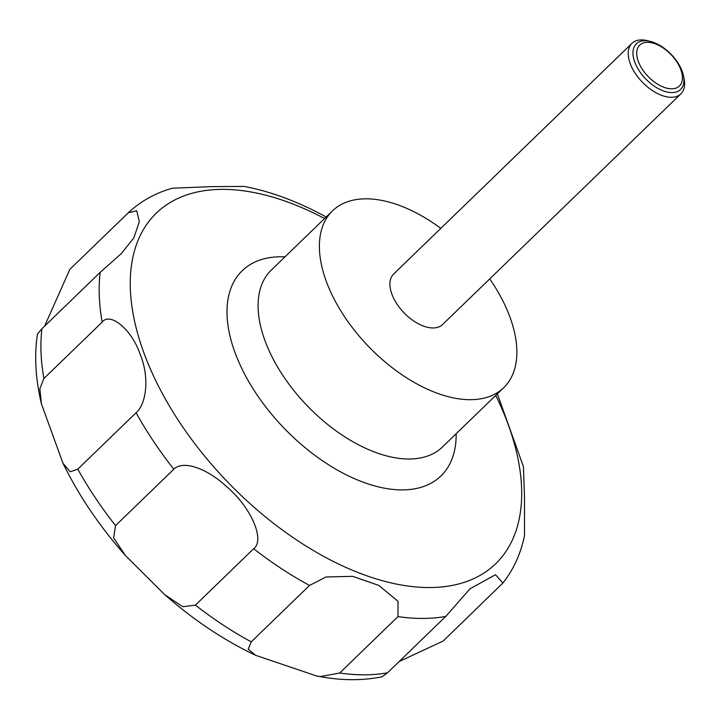 <?xml version="1.0" encoding="UTF-8"?>
<svg xmlns="http://www.w3.org/2000/svg" width="720" height="720" viewBox="0 0 720 720"><rect width="100%" height="100%" fill="white"/><g stroke="black" fill="none" stroke-linecap="round" stroke-linejoin="round"><path stroke-width="1.08" d="M489.726 278.892A123.066 68.463 -134.1 0 1 503.721 387.684A123.066 68.463 -134.1 0 1 455.13 398.223A123.066 68.463 -134.1 0 1 343.692 315.405A123.066 68.463 -134.1 0 1 332.532 210.825A123.066 68.463 -134.1 0 1 381.123 200.286A123.066 68.463 -134.1 0 1 440.811 228.357M683.37 75.384L684 78.264A35.163 19.557 -134.1 0 1 680.877 93.87A35.163 19.557 -134.1 0 1 666.999 96.876A35.163 19.557 -134.1 0 1 635.157 73.215A35.163 19.557 -134.1 0 1 631.971 43.335A35.163 19.557 -134.1 0 1 645.849 40.329A35.163 19.557 -134.1 0 1 647.667 40.725L650.52 41.454A31.788 17.685 -134.1 0 1 683.37 75.384A31.788 17.685 -134.1 0 1 667.998 92.214A31.788 17.685 -134.1 0 1 634.806 62.235A31.788 17.685 -134.1 0 1 648.882 41.085A31.788 17.685 -134.1 0 1 650.52 41.454M680.877 93.87L442.584 324.522A35.163 19.557 -134.1 0 1 428.697 327.537A35.163 19.557 -134.1 0 1 396.855 303.867A35.163 19.557 -134.1 0 1 393.669 273.996L631.971 43.335M326.16 216.99L325.593 216.684C297.981 201.582 270.846 191.502 244.197 186.426L211.995 186.615L172.287 188.217C155.376 193.023 140.715 201.213 128.304 212.778L136.692 210.798L139.365 221.607L133.812 237.933L121.221 253.692L100.197 272.322L41.931 328.716L37.44 334.062C34.191 355.878 35.523 379.134 41.427 403.839L39.834 388.773L43.911 378.504L102.177 322.11C110.034 311.652 131.634 329.58 139.743 353.331C150.039 377.253 146.313 404.145 136.071 412.758L77.805 469.152L70.11 471.789L62.892 463.05L41.427 403.839M44.595 326.142L69.858 269.343L128.304 212.778M173.817 469.224C182.574 460.161 206.352 467.523 227.268 487.224C250.506 506.97 265.473 539.829 253.665 548.73L195.399 605.124L182.745 606.735L164.853 594.774L125.514 555.633L113.598 537.831L115.551 525.618L173.817 469.224A263.718 146.709 -134.1 0 1 136.071 412.758M309.51 585.45L326.043 576.972L352.692 576.36L378.864 585.423L398.052 601.335L397.953 616.617L339.687 673.011L320.319 676.575L316.341 675.891L255.591 655.299L248.229 649.161L251.253 641.853L309.51 585.45A263.718 146.709 -134.1 0 1 253.665 548.73M651.006 42.633A28.503 15.858 45.9 0 0 638.379 61.596A28.503 15.858 45.9 0 0 668.142 88.47A28.503 15.858 45.9 0 0 680.769 69.516A28.503 15.858 45.9 0 0 651.006 42.633M316.341 675.9L318.978 676.404C341.325 680.634 362.358 680.769 382.059 676.791L387.513 672.804L445.779 616.41L469.962 588.825L495.459 574.704L502.929 583.002C513.657 569.322 520.848 553.491 524.52 535.518L524.493 497.16L523.44 466.677L497.349 393.858M502.929 583.002L443.169 641.043L399.123 661.563M456.165 433.719A142.839 79.461 -134.1 0 1 384.534 488.205A142.839 79.461 -134.1 0 1 238.437 361.152A142.839 79.461 -134.1 0 1 284.976 256.86M495.756 395.397A243.954 135.711 -134.1 0 1 399.312 584.64A243.954 135.711 -134.1 0 1 144.54 354.582A243.954 135.711 -134.1 0 1 252.621 192.285A243.954 135.711 -134.1 0 1 324.567 218.538M503.721 387.684L442.431 447.012A123.066 68.463 -134.1 0 1 393.84 457.551A123.066 68.463 -134.1 0 1 282.393 374.733A123.066 68.463 -134.1 0 1 271.242 270.153L332.532 210.825M102.177 322.11A263.718 146.709 -134.1 0 1 100.197 272.322M251.253 641.853A263.718 146.709 -134.1 0 1 195.399 605.124M115.551 525.618A263.718 146.709 -134.1 0 1 77.805 469.152M43.911 378.504A263.718 146.709 -134.1 0 1 41.931 328.716M387.513 672.804A263.718 146.709 -134.1 0 1 339.687 673.011M445.779 616.41A263.718 146.709 -134.1 0 1 397.953 616.617M255.591 655.308C224.055 640.359 193.806 620.181 164.853 594.783M125.514 555.633C99.531 526.32 78.66 495.459 62.892 463.05"/></g></svg>
